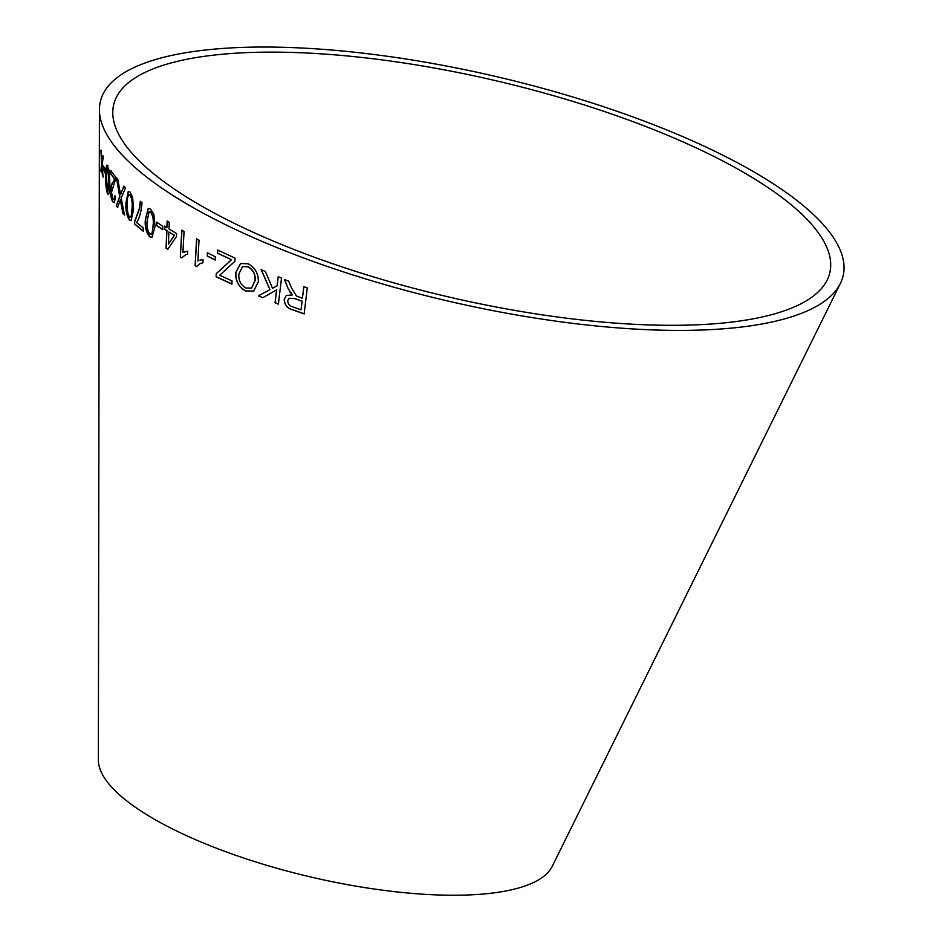 <?xml version="1.0" encoding="UTF-8"?>
<svg xmlns="http://www.w3.org/2000/svg" width="942" height="942" viewBox="0 0 942 942"><rect width="100%" height="100%" fill="white"/><g stroke="black" fill="none" stroke-linecap="round" stroke-linejoin="round"><path stroke-width="1.41" d="M765.846 186.139A367.804 110.661 13.2 0 0 363.93 57.697A367.804 110.661 13.2 0 0 112.769 112.463A367.804 110.661 13.2 0 0 446.473 296.447A367.804 110.661 13.2 0 0 827.182 280.033A367.804 110.661 13.2 0 0 765.846 186.139M776.785 186.045A381.475 114.771 13.2 0 0 359.926 52.823A381.475 114.771 13.2 0 0 99.416 109.625A381.475 114.771 13.2 0 0 445.531 300.463A381.475 114.771 13.2 0 0 840.394 283.424A381.475 114.771 13.2 0 0 776.785 186.045M99.416 109.625L98.357 760.029A233.628 70.285 13.2 0 0 310.33 876.896A233.628 70.285 13.2 0 0 552.153 866.463L840.394 283.424M100.9 150.19L101.654 163.602L100.865 170.561L101.277 172.056L101.877 166.864L103.043 177.049L102.136 164.874L103.22 157.067L102.619 155.56L101.889 161.588L100.9 150.19M103.42 165.98L103.408 169.419L105.198 173.21L105.21 169.772L103.42 165.98M107.741 165.545C106.269 164.756 105.622 168.406 105.775 176.495C105.539 183.973 106.152 189.801 107.6 193.993C109.201 194.758 109.943 191.108 109.802 183.007L109.178 170.702L106.988 165.038M107.977 165.521C106.505 164.744 105.857 168.394 106.022 176.484C105.775 183.961 106.387 189.789 107.835 193.97L108.389 194.488M117.938 179.722L116.467 177.92L119.705 196.643L116.243 205.78L117.538 207.358L120.364 199.987L122.825 213.281L124.485 214.988L121.188 198.091L125.463 187.929L123.767 186.21L120.541 194.629L117.938 179.722M115.654 197.255L114.583 195.583C114.477 199.045 113.935 200.222 112.934 199.115L111.521 192.321L116.043 177.567L110.767 170.655L110.732 173.94L114.559 179.086L112.934 182.418C111.651 183.608 110.873 186.445 110.591 190.908C110.673 196.195 111.439 199.857 112.887 201.918L114.182 202.683L115.654 197.255M113.758 199.539L112.934 199.115M133.611 209.43L132.587 197.184L129.925 191.909L128.312 191.308L125.992 202.459C125.486 209.842 126.64 215.706 129.443 220.039L131.103 220.628L133.611 209.43M134.647 221.382L134.565 223.984L143.137 231.155L143.231 227.94L136.661 222.536C139.581 217.908 141.347 211.302 141.983 202.718L140.276 201.317L139.428 208.288L134.647 221.382L134.565 223.984M155.053 226.374L153.84 214.246L150.496 208.983L148.283 208.382L145.362 219.345C144.691 226.633 146.14 232.462 149.707 236.807L151.992 237.396L155.053 226.374M156.702 222.147L156.56 225.479L162.601 229.648L162.742 226.315L156.702 222.147M166.769 230.625L166.063 248.123L167.77 249.218L176.46 236.595L176.578 233.557L168.971 228.918L169.242 222.453L167.146 221.123L166.887 227.587L164.626 226.115L164.509 229.153L166.958 230.578L166.063 248.123M182.913 252.432L184.067 231.496L181.794 230.154L180.311 257.013L181.771 257.884L185.539 254.776L187.588 254.316L187.764 251.149L182.913 252.432L185.138 251.467M197.867 261.064L199.021 240.139L196.584 238.844L195.112 265.703L196.678 266.539L200.363 263.466L202.883 262.842L203.048 259.674L199.916 260.157M207.44 252.774L207.205 256.047L215.141 260.086L215.377 256.813L207.44 252.774M291.431 287.875L288.688 281.187L284.437 279.562L288.028 288.346L292.338 294.928L286.25 295.494L284.248 299.297C284.284 304.749 287.051 308.258 292.55 309.824L304.136 313.922L307.269 287.887L303.783 286.686L302.406 298.249L296.483 296.012L291.431 287.875M261.087 269.6L269.93 289.653L258.402 295.835L262.771 297.719L276.607 289.889L275.052 302.806L278.385 304.125L281.517 278.09L278.184 276.771L277.101 285.791L272.509 288.287L265.326 271.437L261.087 269.6M248.123 263.807L240.54 263.489L235.818 272.391C235.241 280.775 238.503 286.98 245.615 291.007L253.575 291.137L258.296 281.87C258.591 273.675 255.2 267.658 248.123 263.807M216.295 273.616L216.071 276.748L231.862 284.084L232.073 280.952L219.71 275.264L234.805 261.393L235.029 258.132L217.602 250.03L217.378 253.162L231.379 259.745L216.295 273.616L216.071 276.748M217.767 249.971L217.543 253.104L231.544 259.674L216.46 273.545M216.236 276.677L232.015 284.013M240.669 263.419L235.818 272.391M235.971 272.32C235.394 280.692 238.656 286.898 245.756 290.937L245.615 291.007M245.756 290.937L253.669 291.078M242.624 266.551L248.017 266.716C253.245 269.695 255.635 274.252 255.164 280.386L251.644 288.04M245.862 288.005C240.622 284.861 238.302 280.139 238.938 273.851L242.553 266.586L247.864 266.786C253.104 269.777 255.494 274.334 255.023 280.457L251.585 288.075L245.862 288.005M261.228 269.518L269.93 289.653M258.544 295.753L262.771 297.719M262.9 297.637L276.607 289.889M276.736 289.806L275.052 302.806M275.182 302.723L278.514 304.042M278.314 276.677L277.101 285.791M284.566 279.468L288.028 288.346M288.146 288.264L290.43 292.868M290.548 292.774L292.338 294.928M286.297 295.447L284.248 299.297M284.366 299.203C284.413 304.655 287.169 308.164 292.668 309.73L292.55 309.824M292.668 309.73L304.254 313.827M303.889 286.592L302.406 298.249M289.017 298.273L294.74 298.484L302.158 301.134L301.004 309.836L292.75 306.892C289.524 305.891 287.852 303.807 287.734 300.616L288.959 298.308L294.622 298.579L302.041 301.228L301.004 309.836M207.605 252.703L207.205 256.047M207.381 255.989L215.306 260.016M196.76 238.785L195.112 265.703M195.288 265.644L196.854 266.48M200.458 263.43L202.883 262.818M181.983 230.095L180.311 257.013M180.499 256.954L181.959 257.825M185.633 254.74L187.588 254.293M164.826 226.068L164.709 229.106L166.958 230.578M166.263 248.076L167.97 249.159M167.346 221.064L166.887 227.587M168.853 231.956L174.505 235.264L168.371 244.131L168.853 231.956L174.305 235.312L168.371 244.131M156.902 222.1L156.56 225.479M156.772 225.432L162.801 229.601M148.389 208.359L145.574 219.309C144.903 226.598 146.351 232.415 149.919 236.76L152.086 237.36M149.26 211.585L150.626 211.691C153.063 215.341 153.958 219.769 153.322 224.985L152.098 233.51L151.097 234.334M151.886 233.557L149.813 234.052C147.399 230.401 146.528 225.962 147.176 220.722L149.154 211.597L150.414 211.726C152.851 215.388 153.746 219.816 153.122 225.032L152.098 233.51M140.488 201.282L139.651 208.253L134.859 221.346M134.788 223.949L143.349 231.12M128.418 191.297L126.216 202.436C125.71 209.807 126.864 215.671 129.666 220.016L131.221 220.605M129.113 194.535L130.102 194.653C132.021 198.315 132.751 202.777 132.28 208.064L131.362 216.695L129.501 217.261C127.617 213.599 126.911 209.124 127.394 203.825C127.111 197.855 127.935 194.806 129.878 194.688C131.809 198.338 132.539 202.813 132.068 208.088L131.138 216.719L129.501 217.261M130.102 194.653L129.219 194.511M111.003 170.632L110.968 173.917L114.783 179.062L113.17 182.407C111.886 183.596 111.097 186.422 110.826 190.896C110.909 196.171 111.674 199.845 113.111 201.906L114.3 202.66M114.818 195.559C114.712 199.021 114.159 200.199 113.158 199.103M116.702 177.897L119.705 196.643M119.94 196.619L116.243 205.78M116.478 205.756L117.762 207.334M122.825 213.281L120.364 199.987M123.049 213.257L124.709 214.964M123.991 186.175L121.047 193.086M121.271 193.063L120.541 194.629M107.835 193.97L108.507 194.464M107.494 168.265L109.178 181.735L108.73 190.508L107.624 191.167L106.481 177.767C106.305 171.797 106.717 168.665 107.729 168.359L108.954 181.747L108.495 190.531L107.624 191.167M103.655 165.969L103.408 169.419M103.644 169.407L105.433 173.198M101.135 150.178L101.654 163.602M101.889 163.59L100.865 170.561M101.1 170.549L101.524 172.045M102.431 175.495L101.877 166.864M102.666 175.483L103.279 177.037M102.855 155.548L101.889 161.588"/></g></svg>
